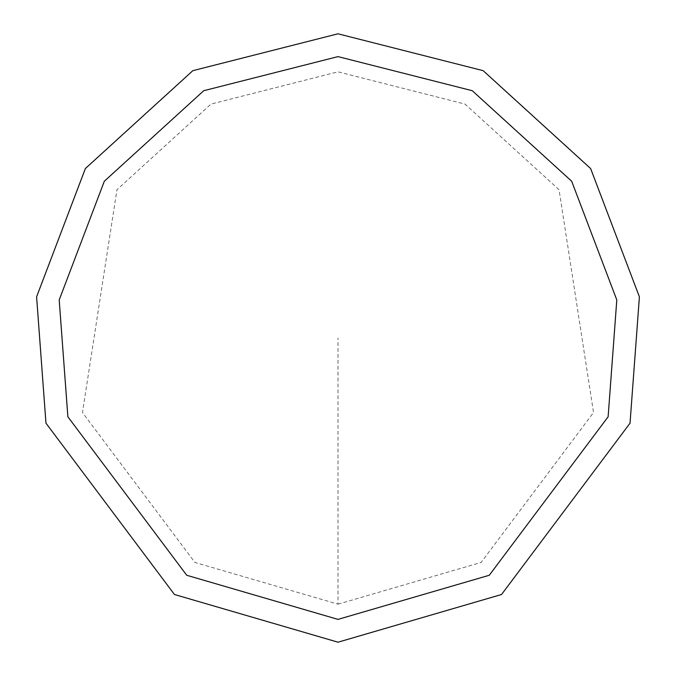 <?xml version="1.0" encoding="UTF-8"?>
<svg xmlns="http://www.w3.org/2000/svg" width="676" height="676" viewBox="0 0 676 676"><rect width="100%" height="100%" fill="white"/><g stroke="black" fill="none" stroke-linecap="round" stroke-linejoin="round"><path stroke-width="0.51" stroke-dasharray="3.38 2.54" d="M338 642.2L501.541 594.5L630.032 423.176L639.403 296.84L590.621 168.535L483.154 70.667L338 33.8L192.846 70.667L85.379 168.535L36.597 296.84L45.968 423.176L174.459 594.5L338 642.2M338 604.175L481.092 562.44L593.528 412.529L559.044 189.719L465.012 104.079L338 71.825L210.988 104.079L116.956 189.719L82.472 412.529L194.908 562.44L338 604.175L338 338M338 619.385L489.272 575.268L608.13 416.788L616.799 299.933L571.676 181.244L472.262 90.711L338 56.615L203.738 90.711L104.324 181.244L59.201 299.933L67.87 416.788L186.728 575.268L338 619.385"/><path stroke-width="1.01" d="M338 642.2L501.541 594.5L630.032 423.176L639.403 296.84L590.621 168.535L483.154 70.667L338 33.8L192.846 70.667L85.379 168.535L36.597 296.84L45.968 423.176L174.459 594.5L338 642.2M338 619.385L489.272 575.268L608.13 416.788L616.799 299.933L571.676 181.244L472.262 90.711L338 56.615L203.738 90.711L104.324 181.244L59.201 299.933L67.87 416.788L186.728 575.268L338 619.385"/></g></svg>
